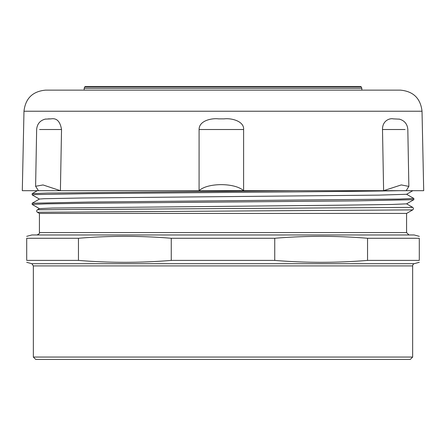 <?xml version="1.0" encoding="UTF-8"?>
<svg xmlns="http://www.w3.org/2000/svg" width="446" height="446" viewBox="0 0 446 446"><rect width="100%" height="100%" fill="white"/><g stroke="black" fill="none" stroke-linecap="round" stroke-linejoin="round"><path stroke-width="0.67" d="M399.298 190.682C371.328 191.284 298.446 191.88 222.994 192.477L88.068 193.675L35.836 194.573L32.145 194.874L39.415 199.078M296.032 190.682L47.505 193.062L32.173 193.653L32.162 194.852M406.557 203.867L413.81 199.68L357.056 200.867L88.052 203.253L46.674 203.85L32.168 204.446L39.438 208.656M406.568 194.255L413.843 198.464L399.304 199.061L89.005 202.044L32.19 203.231L39.449 199.039L44.121 198.715L82.449 197.996L378.966 195.119L406.585 194.283M37.397 209.793L39.432 208.617L52.349 208.059L340.421 205.188L391.733 204.469L406.59 203.85M412.723 207.379L37.392 209.776C36.455 210.668 36.455 211.504 37.392 212.274L412.734 209.882M39.415 232.578L406.585 232.578L406.585 213.422L412.723 209.882L406.585 213.422L39.415 213.422L39.415 232.578C39.889 233.18 39.092 233.977 37.024 234.97M26.704 236.347L31.85 234.97L414.15 234.97L419.296 236.347M412.656 265.911A2.392 2.392 0 0 1 414.15 263.697L31.85 263.697L33.344 265.911L412.656 265.911L412.656 357.056L33.344 357.056L35.741 359.448L410.259 359.448L412.656 357.056M78.451 260.392C109.387 262.962 140.323 262.962 171.253 260.392L274.747 260.392C305.677 262.962 336.613 262.962 367.549 260.392L419.296 260.392C419.296 262.962 419.296 262.962 419.296 260.392C419.296 262.962 419.296 262.962 419.296 260.392L419.296 238.275L367.549 238.275C336.613 235.7 305.677 235.7 274.747 238.275L171.253 238.275C140.323 235.7 109.387 235.7 78.451 238.275L26.704 238.275C26.704 235.7 26.704 235.7 26.704 238.275C26.704 235.7 26.704 235.7 26.704 238.275L26.704 260.392L78.451 260.392L78.451 238.275M26.704 260.392C26.704 262.962 26.704 262.962 26.704 260.392C26.704 262.962 26.704 262.962 26.704 260.392M419.296 238.275C419.296 235.7 419.296 235.7 419.296 238.275C419.296 235.7 419.296 235.7 419.296 238.275M367.549 238.275L367.549 260.392M274.747 260.392L274.747 238.275M171.253 238.275L171.253 260.392M361.282 86.948L360.886 86.552L85.114 86.552L84.718 86.948L361.282 86.948L361.845 88.302L361.845 90.142M23.978 111.232L22.3 190.682L423.7 190.682L422.022 111.232C420.539 98.388 413.358 91.358 400.486 90.142L45.514 90.142C32.642 91.358 25.461 98.388 23.978 111.232L422.022 111.232M60.405 190.682L43.033 184.951L35.608 186.277L38.468 190.682L60.405 190.682L61.531 129.513C60.171 121.412 56.681 117.867 51.061 118.87L45.079 119.132M243.6 190.682C234.942 182.643 207.479 182.643 199.078 190.682L243.6 190.682L243.611 129.513C244.274 121.368 231.786 117.906 224.109 118.87L218.568 118.87C212.318 118.034 199.05 120.32 199.089 129.513L243.611 129.513M199.078 190.682L199.089 129.513M399.555 119.166L393.244 118.87C390.127 118.034 382.378 120.32 382.501 129.513L405.079 129.513M383.61 190.682L406.195 190.682L408.854 186.389L401.277 184.923L383.61 190.682L382.501 129.513M84.155 90.142L84.155 88.302L361.845 88.302M39.588 129.513L61.531 129.513M51.061 118.87L48.324 118.87M224.109 118.87L218.568 118.87M413.838 198.476L413.838 199.657M37.319 190.682L32.173 193.653M406.574 203.828L412.734 207.384C413.676 208.282 413.671 209.113 412.728 209.882M412.823 190.682L406.568 194.294M406.585 232.578L408.976 234.97M33.344 357.056L33.344 265.911M32.162 203.253L32.162 204.446M39.415 213.422L37.397 212.263M414.15 263.697L419.296 262.315M31.85 263.697L26.704 262.315M84.155 88.302L84.718 86.948M45.514 119.043C40.107 120.409 37.152 123.876 36.65 129.44L35.608 186.277M408.854 186.389L407.822 129.446C407.332 123.938 404.422 120.476 399.086 119.065"/></g></svg>
